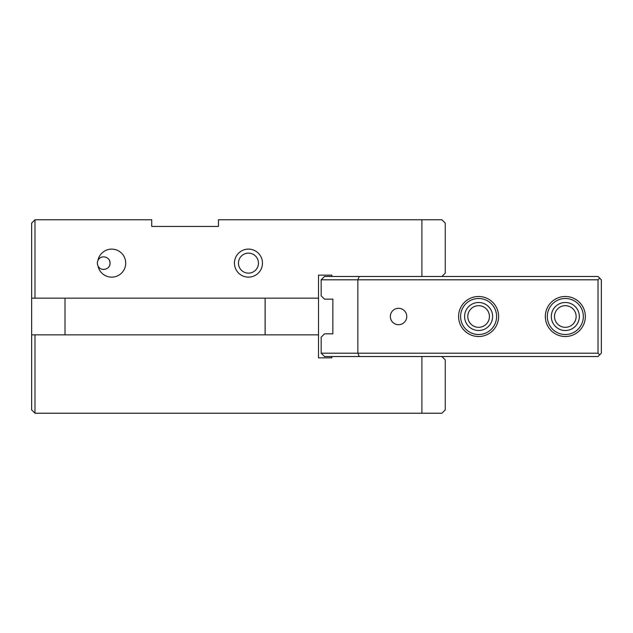 <?xml version="1.0" encoding="UTF-8"?>
<svg xmlns="http://www.w3.org/2000/svg" width="633" height="633" viewBox="0 0 633 633"><rect width="100%" height="100%" fill="white"/><g stroke="black" fill="none" stroke-linecap="round" stroke-linejoin="round"><path stroke-width="0.95" d="M498.614 316.5A20.011 20.011 0 0 0 468.594 299.172A20.011 20.011 0 0 0 468.594 333.828A20.011 20.011 0 0 0 498.614 316.5M496.612 316.5A18.009 18.009 0 0 1 469.599 332.096A18.009 18.009 0 0 1 469.599 300.904A18.009 18.009 0 0 1 496.612 316.5M492.616 316.5A14.005 14.005 0 0 1 471.601 328.63A14.005 14.005 0 0 1 471.601 304.37A14.005 14.005 0 0 1 492.616 316.5M585.343 316.5A20.011 20.011 0 0 0 555.323 299.172A20.011 20.011 0 0 0 555.323 333.828A20.011 20.011 0 0 0 585.343 316.5M583.341 316.5A18.009 18.009 0 0 1 556.32 332.096A18.009 18.009 0 0 1 556.32 300.904A18.009 18.009 0 0 1 583.341 316.5M579.337 316.5A14.005 14.005 0 0 1 558.322 328.63A14.005 14.005 0 0 1 558.322 304.37A14.005 14.005 0 0 1 579.337 316.5M489.42 316.5A10.816 10.816 0 0 0 473.199 307.132A10.816 10.816 0 0 0 473.199 325.868A10.816 10.816 0 0 0 489.42 316.5M576.141 316.5A10.816 10.816 0 0 0 559.92 307.132A10.816 10.816 0 0 0 559.92 325.868A10.816 10.816 0 0 0 576.141 316.5M359.243 276.471L357.859 279.81L321.168 279.81L324.507 276.471L598.011 276.471L601.35 279.81L601.35 353.19L598.011 356.529L421.902 356.529L421.902 413.23L441.913 413.23L445.252 409.891L445.252 359.861L441.913 356.529L331.842 356.529L331.842 357.859L318.502 357.859L318.502 298.151L34.989 298.151L34.989 219.77L151.73 219.77L151.73 226.44L218.44 226.44L218.44 219.77L421.902 219.77L421.902 276.471L441.913 276.471L445.252 273.139L445.252 223.109L441.913 219.77L421.902 219.77M331.842 356.529L324.507 356.529L321.168 353.19L321.168 337.183L324.507 333.844L332.847 333.844L324.507 333.844M599.68 278.14L598.011 279.81L357.859 279.81L357.859 353.19L359.243 356.529M598.011 279.81L598.011 353.19L321.168 353.19M598.011 353.19L599.68 354.86M406.758 316.5A8.205 8.205 0 0 1 394.454 323.605A8.205 8.205 0 0 1 394.454 309.395A8.205 8.205 0 0 1 406.758 316.5M324.507 299.156L332.847 299.156L324.507 299.156L321.168 295.817L321.168 279.81M332.847 299.156L332.847 333.844L332.847 299.156M99.919 258.05A6.338 6.338 0 0 0 97.949 260.464C100.94 254.039 110.514 257.014 110.031 263.13C110.514 269.254 100.94 272.23 97.949 265.805A14.005 14.005 0 0 0 119.471 274.793A14.005 14.005 0 0 0 119.471 251.475A14.005 14.005 0 0 0 97.949 260.464A6.338 6.338 0 0 0 97.949 265.805M109.683 265.211A6.338 6.338 0 0 0 109.683 261.049M318.502 298.151L318.502 275.141L331.842 275.141L331.842 276.471M248.453 277.143A14.005 14.005 0 0 0 260.59 256.128A14.005 14.005 0 0 0 236.323 256.128A14.005 14.005 0 0 0 248.453 277.143M34.989 219.77L31.65 223.109L31.65 298.151L34.989 298.151M248.453 273.139A10.009 10.009 0 0 1 238.451 263.13A10.009 10.009 0 0 1 248.453 253.129A10.009 10.009 0 0 1 258.462 263.13A10.009 10.009 0 0 1 248.453 273.139M31.65 298.151L31.65 409.891L34.989 413.23L421.902 413.23M318.502 334.849L34.989 334.849L34.989 413.23M34.989 334.849L31.65 334.849M265.132 298.151L265.132 334.849M65.001 298.151L65.001 334.849"/></g></svg>

